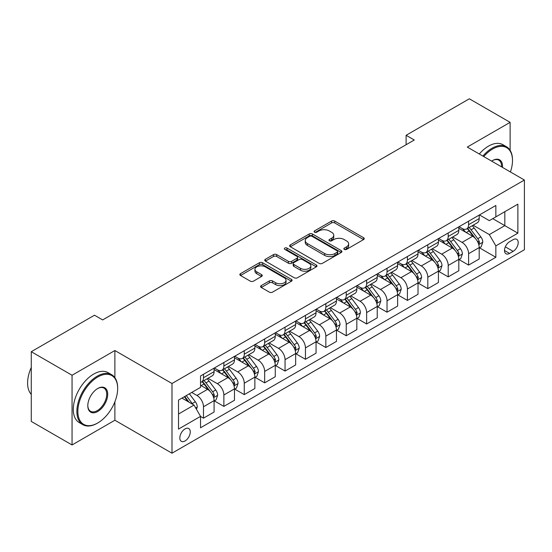 <?xml version="1.0" encoding="UTF-8"?>
<svg xmlns="http://www.w3.org/2000/svg" width="552" height="552" viewBox="0 0 552 552"><rect width="100%" height="100%" fill="white"/><g stroke="black" fill="none" stroke-linecap="round" stroke-linejoin="round"><path stroke-width="0.83" d="M344.324 249.394A1.587 0.918 0 0 0 346.566 249.394L363.582 239.568A2.263 1.311 0 0 0 364.244 238.643A2.263 1.311 0 0 0 363.582 237.719L334.753 221.076A2.263 1.311 0 0 0 331.552 221.076L314.536 230.902A1.587 0.918 0 0 0 314.074 231.55A1.587 0.918 0 0 0 314.536 232.199A1.587 0.918 0 0 0 316.779 232.199L318.98 230.922A7.245 4.181 0 0 1 329.233 230.922L331.635 232.309A7.245 4.181 0 0 1 333.76 235.269A7.245 4.181 0 0 1 331.635 238.229L329.434 239.499A1.587 0.918 0 0 0 328.964 240.148A1.587 0.918 0 0 0 329.434 240.796A1.587 0.918 0 0 0 331.676 240.796L333.877 239.52A7.245 4.181 0 0 1 344.124 239.52L346.525 240.907A7.245 4.181 0 0 1 348.65 243.867A7.245 4.181 0 0 1 346.525 246.827L344.324 248.096A1.587 0.918 0 0 0 343.861 248.745A1.587 0.918 0 0 0 344.324 249.394L344.324 248.096M185.044 440.958A7.383 4.264 120 0 0 189.867 434.452A7.383 4.264 120 0 0 188.736 428.538A7.383 4.264 120 0 0 185.044 428.904A7.383 4.264 120 0 0 180.221 435.411A7.383 4.264 120 0 0 181.353 441.324A7.383 4.264 120 0 0 185.044 440.958M261.248 285.612A2.263 1.311 0 0 0 260.585 286.536A2.263 1.311 0 0 0 261.248 287.461L269.335 292.132A2.263 1.311 0 0 0 272.543 292.132L291.435 281.223A2.263 1.311 0 0 0 292.098 280.299A2.263 1.311 0 0 0 291.435 279.374L262.614 262.731A2.263 1.311 0 0 0 259.405 262.731L240.513 273.64A2.263 1.311 0 0 0 239.851 274.565A2.263 1.311 0 0 0 240.513 275.489L250.277 281.127A2.263 1.311 0 0 0 253.485 281.127L261.572 276.462A2.263 1.311 0 0 0 262.234 275.538A2.263 1.311 0 0 0 261.572 274.613L256.728 271.812A6.058 3.498 0 0 1 254.948 269.341A6.058 3.498 0 0 1 258.688 266.112A6.058 3.498 0 0 1 265.291 266.871L284.273 277.822A6.058 3.498 0 0 1 286.046 280.299A6.058 3.498 0 0 1 282.307 283.528A6.058 3.498 0 0 1 275.703 282.769L272.543 280.947A2.263 1.311 0 0 0 269.335 280.947L261.248 285.612L261.248 287.461M114.885 350.534L72.057 375.256L31.271 351.707L31.271 421.417L72.057 444.96L114.885 420.238L171.989 453.206L171.989 383.502L114.885 350.534L114.885 377.671M510.124 150.33L510.124 122.344L467.296 147.067L524.4 180.035L171.989 383.502M510.124 122.344L469.338 98.794L406.113 135.295L406.113 144.714M31.271 351.707L94.495 315.206L102.651 319.918L414.269 140.008L406.113 135.295M319.146 263.38A2.263 1.311 0 0 0 322.347 263.38L341.239 252.464A2.263 1.311 0 0 0 341.909 251.539A2.263 1.311 0 0 0 341.239 250.615L312.418 233.979A2.263 1.311 0 0 0 309.217 233.979L290.317 244.888A2.263 1.311 0 0 0 289.655 245.812A2.263 1.311 0 0 0 290.317 246.737L319.146 263.38M285.425 249.739A1.587 0.918 0 0 1 287.033 249.959L287.033 248.076L316.337 264.994A2.263 1.311 0 0 1 317 265.919A2.263 1.311 0 0 1 316.337 266.844L297.445 277.753A2.263 1.311 0 0 1 294.237 277.753L265.415 261.11L265.415 259.261A2.263 1.311 0 0 0 264.753 260.185A2.263 1.311 0 0 0 265.415 261.11M265.415 259.261L273.502 254.596A2.263 1.311 0 0 1 276.704 254.596L288.392 261.344A2.263 1.311 0 0 0 291.594 261.344L296.962 258.246A2.263 1.311 0 0 0 297.625 257.322A2.263 1.311 0 0 0 296.962 256.397L284.791 249.373A1.587 0.918 0 0 1 284.328 248.724A1.587 0.918 0 0 1 285.308 247.876A1.587 0.918 0 0 1 287.033 248.076M513.139 239.665L509.551 241.735A7.155 4.126 120 0 0 504.88 248.041A7.155 4.126 120 0 0 505.977 253.768A7.155 4.126 120 0 0 509.551 253.416L513.139 251.346A7.155 4.126 120 0 0 517.817 245.04A7.155 4.126 120 0 0 516.72 239.313A7.155 4.126 120 0 0 513.139 239.665M171.989 453.206L524.4 249.745L524.4 180.035M479.453 214.935L489.32 220.634L495.848 216.867L495.848 205.468L200.542 375.967L200.542 387.359L178.517 400.076L178.517 429.09L200.542 416.374L200.542 427.772L495.848 257.28L495.848 245.881L489.32 234.579L473.098 225.209M495.848 216.867L517.873 204.15L517.873 233.165L495.848 245.881M72.057 375.256L72.057 444.96M492.75 218.661L504.825 225.63L504.825 211.685L517.873 204.15M489.32 234.579L504.825 225.63L517.873 233.165M178.517 414.021L194.014 405.071L181.939 398.102M200.542 416.47L203.481 418.168L203.481 406.769A9.232 5.327 -120 0 0 196.954 395.467L191.73 392.451M203.481 418.168L214.086 412.04L214.086 400.642A9.232 5.327 -120 0 0 207.559 389.339L200.542 385.289M214.328 400.883L223.87 406.389L223.87 394.99A9.232 5.327 -120 0 0 217.35 383.688L207.973 378.279M223.87 406.389L234.476 400.269L234.476 388.87A9.232 5.327 -120 0 0 227.948 377.568L214.086 369.557M234.724 389.105L244.267 394.618L244.267 383.219A9.232 5.327 -120 0 0 237.739 371.917L228.369 366.507M244.267 394.618L254.872 388.491L254.872 377.099A9.232 5.327 -120 0 0 248.345 365.79L234.476 357.786M255.114 377.333L264.663 382.84L264.663 371.441A9.232 5.327 -120 0 0 258.136 360.139L248.766 354.729M264.663 382.84L275.269 376.719L275.269 365.32A9.232 5.327 -120 0 0 268.741 354.018L254.872 346.007M275.51 365.555L285.053 371.068L285.053 359.669A9.232 5.327 -120 0 0 278.532 348.367L269.155 342.958M285.053 371.068L295.658 364.941L295.658 353.549A9.232 5.327 -120 0 0 289.131 342.24L275.269 334.236M295.906 353.784L305.449 359.29L305.449 347.898A9.232 5.327 -120 0 0 298.922 336.589L289.552 331.179M305.449 359.29L316.054 353.17L316.054 341.771A9.232 5.327 -120 0 0 309.527 330.469L295.658 322.465M316.296 342.005L325.846 347.518L325.846 336.12A9.232 5.327 -120 0 0 319.318 324.817L309.948 319.408M325.846 347.518L336.451 341.398L336.451 329.999A9.232 5.327 -120 0 0 329.923 318.697L316.054 310.686M336.692 330.234L346.235 335.747L346.235 324.348A9.232 5.327 -120 0 0 339.708 313.039L330.337 307.63M346.235 335.747L356.84 329.62L356.84 318.221A9.232 5.327 -120 0 0 350.313 306.919L336.451 298.915M357.089 318.456L366.631 323.969L366.631 312.57A9.232 5.327 -120 0 0 360.104 301.268L350.734 295.858M366.631 323.969L377.237 317.848L377.237 306.45A9.232 5.327 -120 0 0 370.709 295.147L356.84 287.137M377.478 306.684L387.028 312.197L387.028 300.799A9.232 5.327 -120 0 0 380.5 289.496L371.13 284.087M387.028 312.197L397.633 306.07L397.633 294.671A9.232 5.327 -120 0 0 391.106 283.369L377.237 275.365M397.875 294.913L407.417 300.419L407.417 289.02A9.232 5.327 -120 0 0 400.89 277.718L391.52 272.308M407.417 300.419L418.023 294.299L418.023 282.9A9.232 5.327 -120 0 0 411.495 271.598L397.633 263.587M418.271 283.135L427.814 288.648L427.814 277.249A9.232 5.327 -120 0 0 421.286 265.947L411.916 260.537M427.814 288.648L438.419 282.52L438.419 271.129A9.232 5.327 -120 0 0 431.892 259.82L418.023 251.815M438.661 271.363L448.21 276.869L448.21 265.471A9.232 5.327 -120 0 0 441.683 254.168L432.313 248.759M448.21 276.869L458.815 270.749L458.815 259.35A9.232 5.327 -120 0 0 452.288 248.048L438.419 240.044M459.057 259.585L468.6 265.098L468.6 253.699A9.232 5.327 -120 0 0 462.072 242.397L452.702 236.987M468.6 265.098L479.205 258.978L479.205 247.579A9.232 5.327 -120 0 0 472.678 236.27L458.815 228.266M459.057 226.713L462.072 228.452A9.232 5.327 -120 0 0 466.688 228.914A9.232 5.327 -120 0 0 468.6 224.685L468.6 221.2M438.661 238.485L441.683 240.23A9.232 5.327 -120 0 0 446.299 240.686A9.232 5.327 -120 0 0 448.21 236.463L448.21 232.978M418.271 250.263L421.286 252.002A9.232 5.327 -120 0 0 425.902 252.464A9.232 5.327 -120 0 0 427.814 248.234L427.814 244.75M397.875 262.034L400.89 263.78A9.232 5.327 -120 0 0 405.506 264.235A9.232 5.327 -120 0 0 407.417 260.013L407.417 256.521M377.478 273.813L380.5 275.551A9.232 5.327 -120 0 0 385.117 276.007A9.232 5.327 -120 0 0 387.028 271.784L387.028 268.3M357.089 285.584L360.104 287.33A9.232 5.327 -120 0 0 364.72 287.785A9.232 5.327 -120 0 0 366.631 283.562L366.631 280.071M336.692 297.355L339.708 299.101A9.232 5.327 -120 0 0 344.324 299.557A9.232 5.327 -120 0 0 346.235 295.334L346.235 291.849M316.296 309.134L319.318 310.873A9.232 5.327 -120 0 0 323.934 311.335A9.232 5.327 -120 0 0 325.846 307.105L325.846 303.621M295.906 320.905L298.922 322.651A9.232 5.327 -120 0 0 303.538 323.106A9.232 5.327 -120 0 0 305.449 318.883L305.449 315.399M275.51 332.683L278.532 334.422A9.232 5.327 -120 0 0 283.142 334.885A9.232 5.327 -120 0 0 285.053 330.655L285.053 327.17M255.114 344.455L258.136 346.201A9.232 5.327 -120 0 0 262.752 346.656A9.232 5.327 -120 0 0 264.663 342.433L264.663 338.949M234.724 356.233L237.739 357.972A9.232 5.327 -120 0 0 242.356 358.427A9.232 5.327 -120 0 0 244.267 354.205L244.267 350.72M214.328 368.005L217.35 369.75A9.232 5.327 -120 0 0 221.959 370.206A9.232 5.327 -120 0 0 223.87 365.983L223.87 362.491M479.453 247.813L495.848 257.28M466.688 228.914L477.294 222.787A9.232 5.327 -120 0 0 479.205 218.564L479.205 215.08M446.299 240.686L456.904 234.565A9.232 5.327 -120 0 0 458.815 230.336L458.815 226.851M425.902 252.464L436.508 246.337A9.232 5.327 -120 0 0 438.419 242.114L438.419 238.63M405.506 264.235L416.111 258.115A9.232 5.327 -120 0 0 418.023 253.885L418.023 250.401M385.117 276.007L395.722 269.887A9.232 5.327 -120 0 0 397.633 265.664L397.633 262.179M364.72 287.785L375.325 281.658A9.232 5.327 -120 0 0 377.237 277.435L377.237 273.951M344.324 299.557L354.929 293.436A9.232 5.327 -120 0 0 356.84 289.213L356.84 285.722M323.934 311.335L334.54 305.208A9.232 5.327 -120 0 0 336.451 300.985L336.451 297.5M303.538 323.106L314.143 316.986A9.232 5.327 -120 0 0 316.054 312.756L316.054 309.272M283.142 334.885L293.747 328.757A9.232 5.327 -120 0 0 295.658 324.535L295.658 321.05M262.752 346.656L273.357 340.536A9.232 5.327 -120 0 0 275.269 336.306L275.269 332.822M242.356 358.427L252.961 352.307A9.232 5.327 -120 0 0 254.872 348.084L254.872 344.6M221.959 370.206L232.564 364.085A9.232 5.327 -120 0 0 234.476 359.856L234.476 356.371M200.542 382.35A9.232 5.327 -120 0 0 201.57 381.977L212.175 375.857A9.232 5.327 -120 0 0 214.086 371.634L214.086 368.149M201.57 381.977A9.232 5.327 -120 0 0 203.481 377.754L203.481 374.27M194.014 405.071L200.542 416.374M114.885 420.238L114.885 401.794M344.959 249.614L346.525 248.71A7.245 4.181 0 0 0 348.65 245.75L348.65 243.867M333.76 235.269L333.76 237.153A7.245 4.181 0 0 1 331.635 240.113L330.068 241.017M363.554 239.589L334.753 222.96A2.263 1.311 0 0 0 331.552 222.96L315.171 232.42M341.212 252.485L312.418 235.863A2.263 1.311 0 0 0 309.217 235.863L290.345 246.751M337.237 252.188A1.587 0.918 0 0 0 337.7 251.539A1.587 0.918 0 0 0 337.237 250.898L311.935 236.284A1.587 0.918 0 0 0 309.693 236.284L307.374 237.629A7.245 4.181 0 0 0 305.249 240.589A7.245 4.181 0 0 0 307.374 243.542L324.666 253.534A7.245 4.181 0 0 0 334.919 253.534L337.237 252.188L337.237 254.072A1.587 0.918 0 0 0 337.7 253.43L337.7 251.539M305.249 240.589L305.249 242.473A7.245 4.181 0 0 0 307.374 245.426L307.374 243.542M337.237 254.072L334.919 255.417A7.245 4.181 0 0 1 324.666 255.417L307.374 245.426M265.443 261.13L273.502 256.48L273.502 254.596M297.625 257.322L297.625 259.205A2.263 1.311 0 0 1 296.962 260.13L291.594 263.228A2.263 1.311 0 0 1 288.392 263.228L276.704 256.48A2.263 1.311 0 0 0 273.502 256.48M287.033 249.959L316.31 266.864M300.523 268.348A6.058 3.498 0 0 0 307.126 269.107A6.058 3.498 0 0 0 310.866 265.871A6.058 3.498 0 0 0 309.092 263.401L302.406 259.543A2.263 1.311 0 0 0 299.205 259.543L293.837 262.635A2.263 1.311 0 0 0 293.174 263.559A2.263 1.311 0 0 0 293.837 264.484L300.523 268.348L300.523 270.232A6.058 3.498 0 0 0 307.126 270.991A6.058 3.498 0 0 0 310.866 267.755L310.866 265.871M293.174 263.559L293.174 265.443A2.263 1.311 0 0 0 293.837 266.368L293.837 264.484M300.523 270.232L293.837 266.368M286.046 280.299L286.046 282.182A6.058 3.498 0 0 1 282.307 285.412A6.058 3.498 0 0 1 275.703 284.653L272.543 282.831A2.263 1.311 0 0 0 269.335 282.831L261.282 287.482M254.948 269.341L254.948 271.225A6.058 3.498 0 0 0 256.728 273.695L256.728 271.812M261.538 276.476L256.728 273.695M291.408 281.237L262.614 264.615A2.263 1.311 0 0 0 259.405 264.615L240.541 275.51M479.205 247.952L481.165 246.82L482.793 242.114A6.113 3.533 -120 0 0 480.847 236.905L474.175 228.01A17.65 10.191 -120 0 0 472.25 225.699M465.619 232.199A17.65 10.191 -120 0 0 462.01 228.418M478.653 244.212L479.495 242.376A6.113 3.533 -120 0 0 477.742 238.699L471.077 229.798A17.65 10.191 -120 0 0 469.152 227.493M467.509 228.438A14.649 8.459 60 0 1 469.918 231.171L475.555 238.705M467.192 228.618A17.65 10.191 60 0 1 469.117 230.929L473.554 236.842M458.815 259.73L460.768 258.598L462.403 253.885A6.113 3.533 -120 0 0 460.451 248.683L453.785 239.782A17.65 10.191 -120 0 0 451.86 237.477M445.229 243.97A17.65 10.191 -120 0 0 441.614 240.189M458.257 255.983L459.098 254.148A6.113 3.533 -120 0 0 457.353 250.47L450.68 241.569A17.65 10.191 -120 0 0 448.755 239.264M447.113 240.217A14.649 8.459 60 0 1 449.521 242.949L455.158 250.477M446.803 240.396A17.65 10.191 60 0 1 448.728 242.701L453.157 248.621M438.419 271.501L440.379 270.37L442.007 265.664A6.113 3.533 -120 0 0 440.054 260.454L433.389 251.553A17.65 10.191 -120 0 0 431.464 249.249M424.833 255.748A17.65 10.191 -120 0 0 421.217 251.967M437.86 267.755L438.709 265.926A6.113 3.533 -120 0 0 436.956 262.248L430.291 253.347A17.65 10.191 -120 0 0 428.366 251.043M426.724 251.988A14.649 8.459 60 0 1 429.125 254.72L434.769 262.255M426.406 252.167A17.65 10.191 60 0 1 428.331 254.479L432.761 260.392M418.023 283.279L419.982 282.148L421.611 277.435A6.113 3.533 -120 0 0 419.665 272.233L412.993 263.332A17.65 10.191 -120 0 0 411.067 261.027M404.437 267.52A17.65 10.191 -120 0 0 400.828 263.739M417.471 279.533L418.312 277.697A6.113 3.533 -120 0 0 416.56 274.02L409.894 265.119A17.65 10.191 -120 0 0 407.969 262.814M406.327 263.759A14.649 8.459 60 0 1 408.735 266.499L414.373 274.027M406.01 263.946A17.65 10.191 60 0 1 407.935 266.25L412.372 272.164M397.633 295.051L399.586 293.919L401.221 289.213A6.113 3.533 -120 0 0 399.268 284.004L392.603 275.103A17.65 10.191 -120 0 0 390.678 272.798M384.047 279.298A17.65 10.191 -120 0 0 380.431 275.517M397.074 291.304L397.916 289.469A6.113 3.533 -120 0 0 396.17 285.791L389.498 276.897A17.65 10.191 -120 0 0 387.573 274.585M385.931 275.538A14.649 8.459 60 0 1 388.339 278.27L393.976 285.805M385.62 275.717A17.65 10.191 60 0 1 387.545 278.029L391.975 283.942M510.414 171.962A28.152 16.249 120 0 0 512.491 160.542A28.152 16.249 120 0 0 492.584 149.047A28.152 16.249 120 0 0 483.731 156.561M482.876 156.064A28.842 16.65 -60 0 1 492.094 148.198A28.842 16.65 -60 0 1 506.515 146.77A28.842 16.65 -60 0 1 512.491 159.976L512.491 160.542M491.653 161.129A14.076 8.128 -60 0 1 492.584 160.542L492.584 160.542A14.076 8.128 -60 0 1 502.492 167.387M479.288 153.994A28.842 16.65 -60 0 1 488.506 146.128A28.842 16.65 -60 0 1 502.927 144.7L506.515 146.77M501.547 166.842A13.379 7.728 120 0 0 498.787 160.163A13.379 7.728 120 0 0 492.336 160.687M97.752 422.97A28.152 16.249 120 0 0 97.759 422.97A28.152 16.249 120 0 0 117.659 388.491A28.152 16.249 120 0 0 97.752 377.002A28.152 16.249 120 0 0 77.853 411.475A28.152 16.249 120 0 0 97.752 422.97L97.269 423.253A28.842 16.65 -60 0 1 82.848 424.681A28.842 16.65 -60 0 1 78.425 401.566A28.842 16.65 -60 0 1 97.269 376.153A28.842 16.65 -60 0 1 111.69 374.725A28.842 16.65 -60 0 1 117.659 387.925L117.659 388.491M97.752 411.475A14.076 8.128 -60 0 1 87.802 405.734A14.076 8.128 -60 0 1 97.752 388.491L97.752 388.491A14.076 8.128 -60 0 1 107.709 394.238A14.076 8.128 -60 0 1 97.752 411.475M87.809 405.444A13.379 7.728 120 0 0 90.576 411.288A13.379 7.728 120 0 0 97.269 410.626A13.379 7.728 120 0 0 106.012 398.834A13.379 7.728 120 0 0 103.955 388.111A13.379 7.728 120 0 0 97.511 388.642M82.848 424.681L79.253 422.604A28.842 16.65 -60 0 1 74.837 399.496A28.842 16.65 -60 0 1 93.674 374.083A28.842 16.65 -60 0 1 108.095 372.655L111.69 374.725M31.271 394.39A28.842 16.65 -60 0 1 31.271 367.432M377.237 306.822L379.196 305.698L380.825 300.985A6.113 3.533 -120 0 0 378.872 295.775L372.207 286.881A17.65 10.191 -120 0 0 370.282 284.57M363.651 291.07A17.65 10.191 -120 0 0 360.035 287.288M376.678 303.082L377.527 301.247A6.113 3.533 -120 0 0 375.774 297.569L369.109 288.668A17.65 10.191 -120 0 0 367.183 286.364M365.541 287.309A14.649 8.459 60 0 1 367.942 290.048L373.587 297.576M365.224 287.495A17.65 10.191 60 0 1 367.149 289.8L371.579 295.713M356.84 318.601L358.8 317.469L360.428 312.756A6.113 3.533 -120 0 0 358.483 307.554L351.81 298.653A17.65 10.191 -120 0 0 349.885 296.348M343.254 302.841A17.65 10.191 -120 0 0 339.646 299.06M356.288 314.854L357.13 313.018A6.113 3.533 -120 0 0 355.378 309.341L348.712 300.447A17.65 10.191 -120 0 0 346.787 298.135M345.145 299.087A14.649 8.459 60 0 1 347.553 301.82L353.19 309.348M344.827 299.267A17.65 10.191 60 0 1 346.753 301.571L351.189 307.492M336.451 330.372L338.404 329.247L340.039 324.535A6.113 3.533 -120 0 0 338.086 319.325L331.421 310.431A17.65 10.191 -120 0 0 329.496 308.119M322.865 314.619A17.65 10.191 -120 0 0 319.249 310.838M335.892 326.632L336.734 324.797A6.113 3.533 -120 0 0 334.988 321.119L328.323 312.218A17.65 10.191 -120 0 0 326.391 309.913M324.748 310.859A14.649 8.459 60 0 1 327.157 313.591L332.794 321.126M324.438 311.045A17.65 10.191 60 0 1 326.363 313.35L330.793 319.263M316.054 342.15L318.014 341.019L319.642 336.306A6.113 3.533 -120 0 0 317.69 331.103L311.024 322.202A17.65 10.191 -120 0 0 309.099 319.898M302.468 326.391A17.65 10.191 -120 0 0 298.853 322.609M315.496 338.404L316.344 336.568A6.113 3.533 -120 0 0 314.592 332.89L307.926 323.989A17.65 10.191 -120 0 0 306.001 321.685M304.359 322.637A14.649 8.459 60 0 1 306.76 325.369L312.404 332.897M304.042 322.817A17.65 10.191 60 0 1 305.967 325.121L310.397 331.041M295.658 353.922L297.618 352.79L299.246 348.084A6.113 3.533 -120 0 0 297.3 342.875L290.628 333.981A17.65 10.191 -120 0 0 288.703 331.669M282.072 338.169A17.65 10.191 -120 0 0 278.463 334.388M295.106 350.175L295.948 348.346A6.113 3.533 -120 0 0 294.195 344.669L287.53 335.768A17.65 10.191 -120 0 0 285.605 333.463M283.963 334.408A14.649 8.459 60 0 1 286.371 337.141L292.008 344.676M283.645 334.588A17.65 10.191 60 0 1 285.57 336.899L290.007 342.813M275.269 365.7L277.221 364.568L278.857 359.856A6.113 3.533 -120 0 0 276.904 354.653L270.238 345.752A17.65 10.191 -120 0 0 268.313 343.447M261.683 349.94A17.65 10.191 -120 0 0 258.067 346.159M274.71 361.953L275.551 360.118A6.113 3.533 -120 0 0 273.806 356.44L267.14 347.539A17.65 10.191 -120 0 0 265.208 345.235M263.566 346.18A14.649 8.459 60 0 1 265.974 348.919L271.612 356.447M263.256 346.366A17.65 10.191 60 0 1 265.181 348.671L269.611 354.591M254.872 377.471L256.832 376.34L258.46 371.634A6.113 3.533 -120 0 0 256.507 366.424L249.842 357.523A17.65 10.191 -120 0 0 247.917 355.219M241.286 361.719A17.65 10.191 -120 0 0 237.67 357.938M254.313 373.725L255.162 371.889A6.113 3.533 -120 0 0 253.409 368.212L246.744 359.317A17.65 10.191 -120 0 0 244.819 357.006M243.177 357.958A14.649 8.459 60 0 1 245.578 360.691L251.222 368.225M242.859 358.138A17.65 10.191 60 0 1 244.784 360.449L249.214 366.362M234.476 389.25L236.435 388.118L238.064 383.405A6.113 3.533 -120 0 0 236.118 378.203L229.446 369.302A17.65 10.191 -120 0 0 227.521 366.997M220.89 373.49A17.65 10.191 -120 0 0 217.281 369.709M233.924 385.503L234.766 383.668A6.113 3.533 -120 0 0 233.013 379.99L226.348 371.089A17.65 10.191 -120 0 0 224.422 368.784M222.78 369.73A14.649 8.459 60 0 1 225.188 372.469L230.826 379.997M222.463 369.916A17.65 10.191 60 0 1 224.388 372.221L228.825 378.134M214.086 401.021L216.039 399.889L217.674 395.184A6.113 3.533 -120 0 0 215.722 389.974L209.056 381.073A17.65 10.191 -120 0 0 207.131 378.769M213.527 397.274L214.369 395.439A6.113 3.533 -120 0 0 212.623 391.761L205.958 382.867A17.65 10.191 -120 0 0 204.026 380.556M202.384 381.508A14.649 8.459 60 0 1 204.792 384.24L210.429 391.768M202.073 381.687A17.65 10.191 60 0 1 203.998 383.992L208.428 389.912M196.464 409.308L197.278 406.955A6.113 3.533 -120 0 0 195.325 401.746L189.377 393.811M192.786 404.361A6.113 3.533 -120 0 0 192.227 403.54L186.279 395.598M184.747 396.481L189.019 402.187M184.32 396.729L187.949 401.566M196.954 395.467L207.559 389.339M217.35 383.688L227.948 377.568M237.739 371.917L248.345 365.79M258.136 360.139L268.741 354.018M278.532 348.367L289.131 342.24M298.922 336.589L309.527 330.469M319.318 324.817L329.923 318.697M339.708 313.039L350.313 306.919M360.104 301.268L370.709 295.147M380.5 289.496L391.106 283.369M400.89 277.718L411.495 271.598M421.286 265.947L431.892 259.82M441.683 254.168L452.288 248.048M462.072 242.397L472.678 236.27M468.6 224.685L479.205 218.564M468.6 253.699L479.205 247.579M448.21 265.471L458.815 259.35M448.21 236.463L458.815 230.336M427.814 277.249L438.419 271.129M427.814 248.234L438.419 242.114M407.417 289.02L418.023 282.9M407.417 260.013L418.023 253.885M387.028 300.799L397.633 294.671M387.028 271.784L397.633 265.664M366.631 312.57L377.237 306.45M366.631 283.562L377.237 277.435M346.235 324.348L356.84 318.221M346.235 295.334L356.84 289.213M325.846 336.12L336.451 329.999M325.846 307.105L336.451 300.985M305.449 347.898L316.054 341.771M305.449 318.883L316.054 312.756M285.053 359.669L295.658 353.549M285.053 330.655L295.658 324.535M264.663 371.441L275.269 365.32M264.663 342.433L275.269 336.306M244.267 383.219L254.872 377.099M244.267 354.205L254.872 348.084M223.87 394.99L234.476 388.87M223.87 365.983L234.476 359.856M203.481 406.769L214.086 400.642M203.481 377.754L214.086 371.634M505.321 246.827L513.139 251.346M504.493 250.498L509.551 253.416M346.525 248.71L346.525 246.827M329.434 240.796L329.434 239.499M331.635 240.113L331.635 238.229M314.536 232.199L314.536 230.902M331.552 222.96L331.552 221.076M334.753 222.96L334.753 221.076M363.582 239.568L363.582 237.719M290.317 246.737L290.317 244.888M309.217 235.863L309.217 233.979M312.418 235.863L312.418 233.979M341.239 252.464L341.239 250.615M324.666 255.417L324.666 253.534M334.919 255.417L334.919 253.534M276.704 256.48L276.704 254.596M288.392 263.228L288.392 261.344M291.594 263.228L291.594 261.344M296.962 260.13L296.962 258.246M316.337 266.844L316.337 264.994M269.335 282.831L269.335 280.947M272.543 282.831L272.543 280.947M275.703 284.653L275.703 282.769M261.572 276.462L261.572 274.613M240.513 275.489L240.513 273.64M259.405 264.615L259.405 262.731M262.614 264.615L262.614 262.731M291.435 281.223L291.435 279.374M478.75 244.543L482.758 242.231M471.077 229.798L474.175 228.01M466.267 232.571L469.117 230.929M477.742 238.699L480.847 236.905M477.259 241.086L479.495 242.376M458.353 256.321L462.362 254.003M450.68 241.569L453.785 239.782M445.878 244.35L448.728 242.701M457.353 250.47L460.451 248.683M456.863 252.857L459.098 254.148M437.964 268.093L441.966 265.781M430.291 253.347L433.389 251.553M425.482 256.121L428.331 254.479M436.956 262.248L440.054 260.454M436.473 264.636L438.709 265.926M417.567 279.864L421.576 277.552M409.894 265.119L412.993 263.332M405.085 267.892L407.935 266.25M416.56 274.02L419.665 272.233M416.077 276.407L418.312 277.697M397.171 291.642L401.18 289.331M389.498 276.897L392.603 275.103M384.696 279.671L387.545 278.029M396.17 285.791L399.268 284.004M395.68 288.178L397.916 289.469M376.781 303.414L380.783 301.102M369.109 288.668L372.207 286.881M364.299 291.442L367.149 289.8M375.774 297.569L378.872 295.775M375.291 299.957L377.527 301.247M356.385 315.192L360.394 312.88M348.712 300.447L351.81 298.653M343.903 303.22L346.753 301.571M355.378 309.341L358.483 307.554M354.895 311.728L357.13 313.018M335.989 326.963L339.997 324.652M328.323 312.218L331.421 310.431M323.513 314.992L326.363 313.35M334.988 321.119L338.086 319.325M334.498 323.507L336.734 324.797M315.599 338.742L319.601 336.423M307.926 323.989L311.024 322.202M303.117 326.77L305.967 325.121M314.592 332.89L317.69 331.103M314.109 335.278L316.344 336.568M295.203 350.513L299.212 348.202M287.53 335.768L290.628 333.981M282.727 338.542L285.57 336.899M294.195 344.669L297.3 342.875M293.712 347.056L295.948 348.346M274.806 362.284L278.815 359.973M267.14 347.539L270.238 345.752M262.331 350.32L265.181 348.671M273.806 356.44L276.904 354.653M273.316 358.828L275.551 360.118M254.417 374.063L258.419 371.751M246.744 359.317L249.842 357.523M241.935 362.091L244.784 360.449M253.409 368.212L256.507 366.424M252.926 370.599L255.162 371.889M234.02 385.834L238.029 383.523M226.348 371.089L229.446 369.302M221.545 373.863L224.388 372.221M233.013 379.99L236.118 378.203M232.53 382.377L234.766 383.668M213.624 397.612L217.633 395.301M205.958 382.867L209.056 381.073M201.149 385.641L203.998 383.992M212.623 391.761L215.722 389.974M212.134 394.149L214.369 395.439M195.691 407.969L197.237 407.072M192.227 403.54L195.325 401.746M97.759 422.97L97.269 423.253"/></g></svg>
